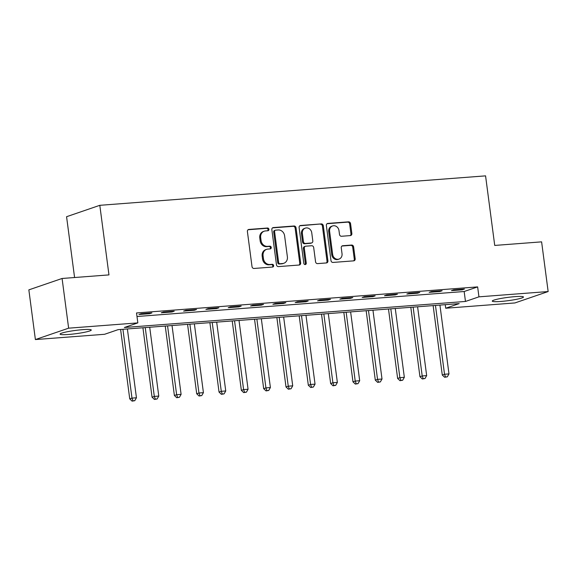 <?xml version="1.0" encoding="UTF-8"?>
<svg xmlns="http://www.w3.org/2000/svg" width="577" height="577" viewBox="0 0 577 577"><rect width="100%" height="100%" fill="white"/><g stroke="black" fill="none" stroke-linecap="round" stroke-linejoin="round"><path stroke-width="0.87" d="M268.925 229.293A1.385 1.219 71.1 0 0 267.512 228.023L248.889 229.444A1.976 1.745 71.1 0 0 247.396 231.528L252.019 266.653A1.976 1.745 71.1 0 0 254.024 268.464L272.654 267.043A1.385 1.219 71.1 0 0 272.294 264.316L269.885 264.497A6.333 5.59 71.1 0 1 263.451 258.684L263.069 255.755A6.333 5.59 71.1 0 1 266.624 249.336A6.333 5.59 71.1 0 1 267.851 249.084L270.267 248.896A1.385 1.219 71.1 0 0 269.906 246.17L267.497 246.35A6.333 5.59 71.1 0 1 261.064 240.537L260.674 237.609A6.333 5.59 71.1 0 1 264.23 231.189A6.333 5.59 71.1 0 1 265.463 230.937L267.872 230.75A1.385 1.219 71.1 0 0 268.925 229.293M267.634 230.771A1.385 1.219 71.1 0 0 266.617 228.326L248.081 229.747M272.416 267.064A1.385 1.219 71.1 0 0 271.392 264.619L268.983 264.807L269.885 264.497M270.022 248.918A1.385 1.219 71.1 0 0 269.005 246.473L266.596 246.66L267.497 246.35M500.858 301.454A15.723 1.652 -7.5 0 1 492.275 301.107A15.723 1.652 -7.5 0 1 514.872 296.65A15.723 1.652 -7.5 0 1 523.462 297.004A15.723 1.652 -7.5 0 1 500.858 301.454M68.67 334.465A15.723 1.652 -7.5 0 1 60.08 334.119A15.723 1.652 -7.5 0 1 82.684 329.662A15.723 1.652 -7.5 0 1 91.267 330.008A15.723 1.652 -7.5 0 1 68.67 334.465M350.362 235.589A1.976 1.745 71.1 0 0 351.855 233.505L350.556 223.652A1.976 1.745 71.1 0 0 348.544 221.835L327.859 223.414A1.976 1.745 71.1 0 0 326.366 225.499L330.989 260.616A1.976 1.745 71.1 0 0 333.001 262.434L353.687 260.854A1.976 1.745 71.1 0 0 355.18 258.77L353.614 246.869A1.976 1.745 71.1 0 0 351.602 245.052L342.752 245.73A1.976 1.745 71.1 0 0 341.252 247.814L342.031 253.714A5.294 4.666 71.1 0 1 339.06 259.08A5.294 4.666 71.1 0 1 332.655 254.428L329.611 231.312A5.294 4.666 71.1 0 1 332.583 225.946A5.294 4.666 71.1 0 1 338.987 230.591L339.5 234.45A1.976 1.745 71.1 0 0 341.505 236.267L350.362 235.589M35.392 339.565L28.85 289.87L62.085 278.475L108.966 274.897L99.807 205.318L485.567 175.862L494.727 245.434L541.608 241.857L548.15 291.551L514.915 302.947L445.711 308.233L459.184 303.61L118.069 329.662L104.596 334.285L35.392 339.565L68.634 328.176L137.838 322.889L124.358 327.505L465.473 301.454L478.946 296.838L548.15 291.551M62.085 278.475L68.634 328.176M136.994 316.506L464.16 291.515L477.641 286.899L136.525 312.95L137.838 322.889M477.641 286.899L478.946 296.838M296.037 227.814A1.976 1.745 71.1 0 0 294.032 225.996L273.347 227.576A1.976 1.745 71.1 0 0 271.846 229.66L276.47 264.785A1.976 1.745 71.1 0 0 278.482 266.603L299.167 265.023A1.976 1.745 71.1 0 0 300.66 262.932L296.037 227.814L295.143 228.124A1.976 1.745 71.1 0 0 293.13 226.307L272.539 227.879M300.603 225.492L321.288 223.912A1.976 1.745 71.1 0 1 323.3 225.73L327.924 260.854A1.976 1.745 71.1 0 1 326.423 262.939L317.574 263.617A1.976 1.745 71.1 0 1 315.561 261.799L313.686 247.555A1.976 1.745 71.1 0 0 311.681 245.737L305.803 246.184A1.976 1.745 71.1 0 0 304.31 248.269L306.264 263.098A1.385 1.219 71.1 0 1 303.805 263.285L299.11 227.576A1.976 1.745 71.1 0 1 300.603 225.492L299.867 225.744M138.942 314.501L149.659 313.679L151.902 312.914L141.192 313.729L138.942 314.501M161.264 312.792L171.982 311.977L174.225 311.205L163.515 312.027L161.264 312.792M183.594 311.09L194.305 310.267L196.555 309.503L185.837 310.318L183.594 311.09M205.917 309.387L216.627 308.565L218.878 307.793L208.16 308.616L205.917 309.387M228.24 307.678L238.957 306.863L241.2 306.091L230.483 306.906L228.24 307.678M250.562 305.976L261.28 305.154L263.523 304.389L252.813 305.204L250.562 305.976M272.885 304.267L283.603 303.452L285.846 302.68L275.135 303.502L272.885 304.267M295.208 302.564L305.925 301.749L308.176 300.978L297.458 301.793L295.208 302.564M317.538 300.862L328.248 300.04L330.498 299.268L319.781 300.09L317.538 300.862M339.86 299.153L350.578 298.338L352.821 297.566L342.103 298.381L339.86 299.153M362.183 297.451L372.901 296.628L375.144 295.864L364.426 296.679L362.183 297.451M384.506 295.741L395.223 294.926L397.466 294.155L386.756 294.977L384.506 295.741M406.828 294.039L417.546 293.224L419.789 292.452L409.079 293.267L406.828 294.039M429.158 292.337L439.869 291.515L442.119 290.743L431.401 291.565L429.158 292.337M451.481 290.628L462.191 289.813L464.442 289.041L453.724 289.863L451.481 290.628M99.807 205.318L66.571 216.714L74.577 277.523M445.242 304.678L445.711 308.233M464.16 291.515L465.473 301.454M149.659 313.679L149.58 313.087M171.982 311.977L171.903 311.385M194.305 310.267L194.225 309.676M216.627 308.565L216.555 307.974M238.957 306.863L238.878 306.272M261.28 305.154L261.201 304.562M283.603 303.452L283.523 302.86M305.925 301.749L305.846 301.151M328.248 300.04L328.176 299.449M350.578 298.338L350.499 297.746M372.901 296.628L372.821 296.037M395.223 294.926L395.144 294.335M417.546 293.224L417.467 292.626M439.869 291.515L439.789 290.923M462.191 289.813L462.119 289.221M264.23 231.189L263.336 231.5A6.333 5.59 71.1 0 0 259.78 237.919L260.674 237.609M266.596 246.66A6.333 5.59 71.1 0 1 260.162 240.847L259.78 237.919M266.624 249.336L265.723 249.646A6.333 5.59 71.1 0 0 262.167 256.065L263.069 255.755M268.983 264.807A6.333 5.59 71.1 0 1 262.549 258.986L262.167 256.065M299.074 265.023A1.976 1.745 71.1 0 0 299.766 263.242L295.143 228.124M275.633 230.158A1.385 1.219 71.1 0 0 274.587 231.622L278.641 262.448A1.385 1.219 71.1 0 0 280.047 263.718L282.593 263.523A6.333 5.59 71.1 0 0 283.826 263.271A6.333 5.59 71.1 0 0 287.382 256.852L284.605 235.784A6.333 5.59 71.1 0 0 278.172 229.963L275.633 230.158M275.359 230.216L274.464 230.526A1.385 1.219 71.1 0 0 273.686 231.925L274.587 231.622M283.826 263.271L282.925 263.581A6.333 5.59 71.1 0 1 281.691 263.833L279.153 264.028A1.385 1.219 71.1 0 1 277.746 262.759L273.686 231.925M299.795 225.795L321.288 223.912M326.337 262.946A1.976 1.745 71.1 0 0 327.022 261.157L322.399 226.04A1.976 1.745 71.1 0 0 320.394 224.222M305.421 246.264L304.526 246.574A1.976 1.745 71.1 0 0 303.408 248.579L305.363 263.408L306.264 263.098M305.002 264.554A1.385 1.219 71.1 0 0 305.363 263.408M311.746 232.769A5.294 4.666 71.1 0 0 305.334 228.124A5.294 4.666 71.1 0 0 302.362 233.49L303.437 241.633A1.976 1.745 71.1 0 0 305.449 243.451L311.32 243.004A1.976 1.745 71.1 0 0 312.813 240.919L311.746 232.769M305.334 228.124L304.44 228.434A5.294 4.666 71.1 0 0 301.468 233.793L302.362 233.49M311.703 242.924L310.808 243.234A1.976 1.745 71.1 0 1 310.419 243.314L304.548 243.761A1.976 1.745 71.1 0 1 302.536 241.943L301.468 233.793M332.583 225.946L331.681 226.249A5.294 4.666 71.1 0 0 328.71 231.615L329.611 231.312M339.06 259.08L338.165 259.39A5.294 4.666 71.1 0 1 331.753 254.738L328.71 231.615M353.593 260.862A1.976 1.745 71.1 0 0 354.285 259.08L352.713 247.18A1.976 1.745 71.1 0 0 350.708 245.362L341.945 246.026M350.268 235.596A1.976 1.745 71.1 0 0 350.953 233.808L349.662 223.955A1.976 1.745 71.1 0 0 347.65 222.138L327.058 223.71M120.6 329.467L129.738 398.887L131.982 398.116L136.446 397.777L127.387 328.948M122.923 329.294L131.982 398.116L132.991 400.835L132.09 401.138L134.773 400.698L132.991 400.835M136.446 397.777L134.773 400.698M132.09 401.138L129.738 398.887M142.923 327.765L152.061 397.185L154.311 396.413L158.776 396.074L149.71 327.246M145.245 327.585L154.311 396.413L155.314 399.125L154.412 399.435L157.103 398.988L155.314 399.125M158.776 396.074L157.103 398.988M154.412 399.435L152.061 397.185M165.246 326.063L174.384 395.476L176.634 394.711L181.099 394.365L172.033 325.543M167.568 325.882L176.634 394.711L177.637 397.423L176.742 397.733L179.425 397.286L177.637 397.423M181.099 394.365L179.425 397.286M176.742 397.733L174.384 395.476M187.568 324.353L196.714 393.774L198.957 393.002L203.421 392.663L194.362 323.834M189.898 324.18L198.957 393.002L199.959 395.714L199.065 396.024L201.748 395.584L199.959 395.714M203.421 392.663L201.748 395.584M199.065 396.024L196.714 393.774M209.898 322.651L219.036 392.072L221.279 391.3L225.744 390.961L216.685 322.132M212.221 322.471L221.279 391.3L222.289 394.012L221.388 394.322L224.071 393.875L222.289 394.012M225.744 390.961L224.071 393.875M221.388 394.322L219.036 392.072M232.221 320.942L241.359 390.362L243.602 389.598L248.067 389.251L239.008 320.43M234.543 320.769L243.602 389.598L244.612 392.31L243.71 392.612L246.393 392.172L244.612 392.31M248.067 389.251L246.393 392.172M243.71 392.612L241.359 390.362M254.544 319.24L263.682 388.66L265.925 387.888L270.397 387.549L261.331 318.72M256.866 319.059L265.925 387.888L266.935 390.6L266.033 390.91L268.723 390.463L266.935 390.6M270.397 387.549L268.723 390.463M266.033 390.91L263.682 388.66M276.866 317.538L286.004 386.958L288.255 386.186L292.719 385.84L283.653 317.018M279.189 317.357L288.255 386.186L289.257 388.898L288.363 389.208L291.046 388.761L289.257 388.898M292.719 385.84L291.046 388.761M288.363 389.208L286.004 386.958M299.189 315.828L308.327 385.248L310.577 384.477L315.042 384.138L305.983 315.309M301.511 315.655L310.577 384.477L311.58 387.196L310.686 387.499L313.369 387.059L311.58 387.196M315.042 384.138L313.369 387.059M310.686 387.499L308.327 385.248M321.512 314.126L330.657 383.546L332.9 382.775L337.365 382.436L328.306 313.607M323.841 313.946L332.9 382.775L333.903 385.486L333.008 385.797L335.691 385.349L333.903 385.486M337.365 382.436L335.691 385.349M333.008 385.797L330.657 383.546M343.842 312.417L352.98 381.837L355.223 381.072L359.687 380.726L350.628 311.905M346.164 312.244L355.223 381.072L356.233 383.784L355.331 384.087L358.014 383.647L356.233 383.784M359.687 380.726L358.014 383.647M355.331 384.087L352.98 381.837M366.164 310.714L375.302 380.135L377.546 379.363L382.01 379.024L372.951 310.195M368.487 310.534L377.546 379.363L378.555 382.075L377.654 382.385L380.337 381.938L378.555 382.075M382.01 379.024L380.337 381.938M377.654 382.385L375.302 380.135M388.487 309.012L397.625 378.433L399.875 377.661L404.34 377.322L395.274 308.493M390.809 308.832L399.875 377.661L400.878 380.373L399.976 380.683L402.667 380.236L400.878 380.373M404.34 377.322L402.667 380.236M399.976 380.683L397.625 378.433M410.81 307.303L419.948 376.723L422.198 375.952L426.663 375.613L417.597 306.784M413.132 307.13L422.198 375.952L423.201 378.671L422.306 378.974L424.989 378.534L423.201 378.671M426.663 375.613L424.989 378.534M422.306 378.974L419.948 376.723M433.132 305.601L442.278 375.021L444.521 374.249L448.985 373.91L439.926 305.082M435.462 305.421L444.521 374.249L445.523 376.961L444.629 377.271L447.312 376.824L445.523 376.961M448.985 373.91L447.312 376.824M444.629 377.271L442.278 375.021M266.617 228.326L267.512 228.023M271.392 264.619L272.294 264.316M269.005 246.473L269.906 246.17M260.162 240.847L261.064 240.537M262.549 258.986L263.451 258.684M248.153 229.696L248.889 229.444M299.766 263.242L300.66 262.932M272.604 227.828L273.347 227.576M293.13 226.307L294.032 225.996M277.746 262.759L278.641 262.448M279.153 264.028L280.047 263.718M281.691 263.833L282.593 263.523M322.399 226.04L323.3 225.73M327.022 261.157L327.924 260.854M303.408 248.579L304.31 248.269M302.536 241.943L303.437 241.633M304.548 243.761L305.449 243.451M310.419 243.314L311.32 243.004M331.753 254.738L332.655 254.428M342.017 245.982L342.752 245.73M350.708 245.362L351.602 245.052M352.713 247.18L353.614 246.869M354.285 259.08L355.18 258.77M327.123 223.667L327.859 223.414M347.65 222.138L348.544 221.835M349.662 223.955L350.556 223.652M350.953 233.808L351.855 233.505"/></g></svg>
